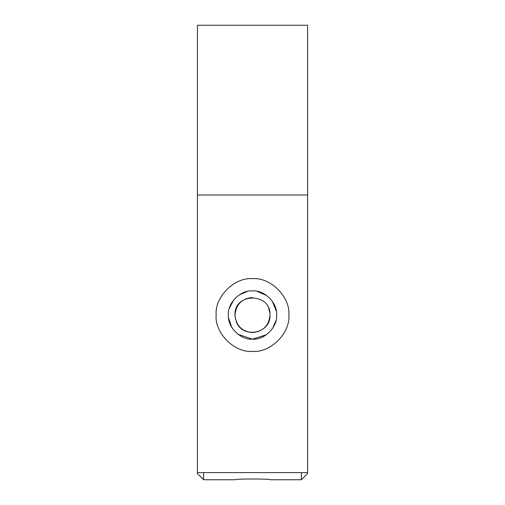 <?xml version="1.0" encoding="UTF-8"?>
<svg xmlns="http://www.w3.org/2000/svg" width="505" height="505" viewBox="0 0 505 505"><rect width="100%" height="100%" fill="white"/><g stroke="black" fill="none" stroke-linecap="round" stroke-linejoin="round"><path stroke-width="0.76" d="M238.007 334.323L252.5 339.158L266.4 334.752M272.649 328.307L276.001 320.486M276.292 310.998L272.227 301.132M266.791 295.589L257.007 291.322M247.381 291.448L239.086 294.97M233.872 299.692L229.358 308.202M228.563 318.093L231.808 327.442M252.5 339.158C264.437 340.237 277.706 326.969 276.633 315.025C277.706 303.088 264.437 289.82 252.5 290.899C240.563 289.82 227.294 303.088 228.367 315.025C227.294 326.969 240.563 340.237 252.5 339.158M252.5 351.385C270.491 353.014 290.489 333.016 288.86 315.025C290.489 297.041 270.491 277.043 252.5 278.665C234.509 277.043 214.511 297.041 216.14 315.025C214.511 333.016 234.509 353.014 252.5 351.385C234.509 353.014 214.511 333.016 216.14 315.025C214.511 297.041 234.509 277.043 252.5 278.665C270.491 277.043 290.489 297.041 288.86 315.025C290.489 333.016 270.491 353.014 252.5 351.385M307.589 25.25L197.411 25.25L197.411 194.999L307.589 194.999L307.589 25.25M203.641 472.585L203.641 479.75L197.411 473.52L197.411 194.999M197.411 472.585L307.589 472.585L307.589 194.999M307.589 472.585L307.589 473.52L301.359 479.75L301.359 472.585M245.954 298.777L252.5 297.508C241.863 298.55 236.024 304.389 234.983 315.025C236.024 325.668 241.863 331.507 252.5 332.549C242.261 331.64 236.428 326.078 235.002 315.865M268.742 308.46L269.891 312.955L268.742 308.46M252.5 332.549C263.137 331.507 268.976 325.668 270.017 315.025C271.09 292.433 233.91 292.433 234.983 315.025L235.002 315.846M269.998 315.909L268.692 321.723M269.998 315.877C270.137 334.064 242.078 338.741 236.258 321.597M301.359 479.75L270.017 479.75C271.09 478.734 233.91 478.734 234.983 479.75L203.641 479.75"/></g></svg>
